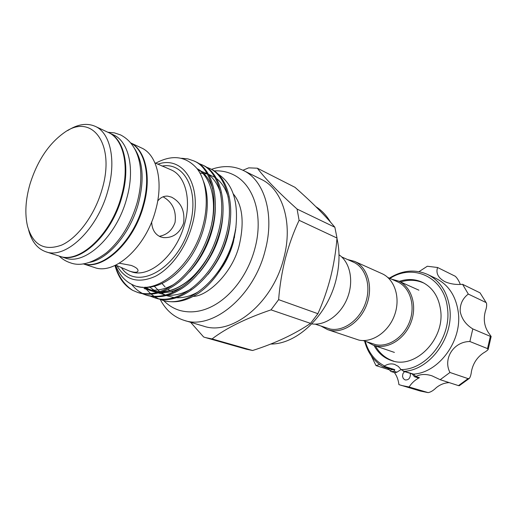 <?xml version="1.0" encoding="UTF-8"?>
<svg xmlns="http://www.w3.org/2000/svg" width="517" height="517" viewBox="0 0 517 517"><rect width="100%" height="100%" fill="white"/><g stroke="black" fill="none" stroke-linecap="round" stroke-linejoin="round"><path stroke-width="0.78" d="M159.307 236.327C167.049 234.821 172.303 230.175 175.063 222.388C176.491 210.723 172.491 202.199 163.068 196.803M367.064 341.924L373.293 345.214L376.124 345.976C389.65 348.859 405.819 337.775 411.448 321.186C417.219 304.642 411.118 286.528 398.529 281.061L391.731 279.225M363.057 340.548L375.762 344.697C388.874 347.476 404.533 336.716 409.975 320.637C415.552 304.597 409.638 287.051 397.431 281.771L387.86 277.5M321.309 326.233L327.616 329.626L358.947 340.108C372.576 342.984 388.984 331.571 394.762 314.575C400.688 297.618 394.626 279.141 381.947 273.642L354.481 261.35L347.553 259.534M327.616 329.626L330.499 330.395C344.29 333.258 361.06 321.283 367.096 303.608C373.274 285.972 367.29 266.895 354.481 261.35M315.196 324.14L330.079 329.025C343.45 331.778 359.683 320.146 365.519 303.014C371.497 285.927 365.693 267.444 353.279 262.08L341.653 256.904M311.829 323.881C325.044 326.027 340.839 314.801 347.398 297.986C354.055 281.203 350.145 262.222 339.01 254.797M134.569 148.573C143.099 161.756 144.385 180.052 138.433 203.459C130.484 232.954 108.589 258.862 89.816 262.313M130.84 143.047C145.264 150.667 151.042 177.279 143.002 205.314C133.476 241.445 103.329 269.822 83.321 263.819M299.104 220.294C293.514 232.23 288.945 244.903 285.397 258.313C281.972 271.903 279.716 285.688 278.624 299.653L271.005 309.864C245.756 318.453 226.11 328.14 212.067 338.932L205.688 337.633L246.279 349.188L252.626 350.5C275.303 343.249 294.6 334.208 310.523 323.377L317.903 313.703C323.125 301.973 327.384 289.74 330.667 276.996C333.801 264.31 335.914 251.327 337.013 238.046L334.861 227.247L297.081 209.062L299.104 220.294L337.013 238.046M243.184 170.371L261.318 179.38C282.515 189.177 293.229 222.969 283.839 257.964C272.982 303.104 231.739 336.186 203.582 326.137L184.168 320.366C212.293 330.46 253.983 296.441 265.221 250.286C274.908 214.503 264.374 180.142 243.184 170.371C233.367 165.718 222.775 165.375 211.408 169.363M205.688 337.633L203.653 336.994L190.605 322.285M30.025 184.013C25.514 199.698 24.674 213.741 27.504 226.149C32.978 245.071 44.391 251.372 61.743 245.052C77.944 237.762 94.87 214.762 102.036 189.48C115.834 143.7 91.696 112.551 64.315 132.585C48.747 143.668 37.321 160.813 30.025 184.013M28.597 229.897C31.569 241.426 37.314 248.716 45.839 251.76C65.478 259.579 97.422 229.619 107.788 190.999C116.603 160.858 110.451 132.811 95.186 126.329C86.875 122.749 77.699 124.17 67.669 130.581M45.839 251.76L59.565 256.199C79.327 264.032 111.149 234.602 121.301 196.492C129.935 166.752 123.602 138.963 108.26 132.436L95.186 126.329M83.166 263.838L94.443 267.489C114.49 275.341 145.962 247.229 155.559 210.419C163.766 181.693 157.006 154.583 141.477 147.94L130.736 142.925M83.218 263.832C103.213 270.617 133.981 242.163 143.603 205.559C151.778 177.092 145.645 150.163 130.769 142.963M151.643 221.948C152.024 229.445 154.99 234.414 160.529 236.87L163.43 237.6C172.956 238.098 179.67 233.329 183.567 223.299C185.157 210.994 181.124 202.27 171.476 197.126L167.754 196.15C163.863 195.859 160.509 197.481 157.698 201.01M115.795 265.118L129.638 271.166C134.704 272.73 137.496 272.633 138 270.882C138.246 269.092 136.003 267.27 131.26 265.428L119.33 263.218M116.874 265.615C125.437 280.201 138.194 283.807 155.132 276.433C170.914 268.459 185.958 247.908 192.078 225.354C203.349 186.314 183.451 154.835 157.763 164.219M155.688 163.217C172.116 154.305 185.874 156.069 196.958 168.503C206.8 181.073 209.211 204.435 202.309 228.049C191.464 267.263 155.753 295.989 133.289 285.087C125.211 281.545 119.311 274.921 115.595 265.215M115.162 265.415C118.58 276.647 124.429 284.964 132.707 290.367C124.125 285.526 118.219 277.235 114.974 265.499M162.067 283.587L165.033 286.857M166.241 287.937L167.023 288.57M167.96 289.268L169.873 290.509M171.573 291.42L173.266 292.17M218.995 271.981L223.635 265.098C227.926 257.957 231.164 250.318 233.348 242.189L235.694 229.561M217.638 273.829L222.788 266.21C227.474 258.416 231.002 250.099 233.38 241.239L235.952 227.318M236.004 226.957L233.4 240.748C230.886 250.002 227.125 258.791 222.103 267.102L217.011 274.701M161.892 300.002L163.23 300.422C174.791 303.641 186.631 301.172 198.761 293.023C207.485 286.845 215.143 278.366 221.728 267.586C226.898 258.985 230.802 249.782 233.432 239.985L235.623 229.606L233.264 239.914C222.53 279.245 186.643 309.34 161.892 300.002L158.687 298.807M160.205 299.427C165.808 310.103 173.796 317.089 184.168 320.366M270.701 344.038C297.165 344.335 327.636 315.318 336.121 279.516C339.675 264.95 339.953 251.281 336.968 238.518M158.034 298.509L154.919 296.836M154.286 296.435L151.274 294.238M150.667 293.721L146.33 289.249M154.001 297.546L155.365 297.966C180.09 307.318 216.1 276.95 226.957 237.335C236.166 206.774 227.68 175.754 210.329 168.82L209.055 168.206C226.407 175.14 234.873 206.193 225.645 236.799C214.762 276.472 178.733 306.891 154.001 297.546L150.744 296.319M131.583 284.305C134.633 288.234 138.343 291.323 142.711 293.585M143.377 293.914L146.673 295.246M145.975 295.039L147.358 295.472C160.684 299.02 174.307 295.123 188.227 283.794C202.851 270.856 213.185 254.319 219.227 234.175C228.553 203.349 220.164 172.135 202.826 165.22L201.533 164.6C218.865 171.508 227.234 202.754 217.89 233.626C211.834 253.802 201.488 270.372 186.857 283.329C172.93 294.684 159.301 298.587 145.975 295.039L142.66 293.785M137.813 292.493L139.215 292.932C152.534 296.474 166.177 292.512 180.149 281.054C194.831 267.974 205.23 251.275 211.35 230.957C220.798 199.859 212.506 168.452 195.2 161.562L193.881 160.929C211.188 167.812 219.46 199.252 209.992 230.401C203.86 250.751 193.442 267.476 178.753 280.576C164.774 292.06 151.126 296.028 137.813 292.493L132.707 290.367M205.844 166.913L209.055 168.206M198.269 163.288L201.533 164.6M181.59 158.273L187.962 158.906L193.881 160.929M108.564 132.578L108.874 132.72C124.222 139.254 130.562 167.03 121.934 196.751C111.795 234.834 79.98 264.239 60.205 256.406L59.888 256.303M108.874 132.72L113.449 134.859C128.83 141.406 135.234 169.091 126.659 198.67C116.603 236.579 84.827 265.803 65.013 257.964L60.205 256.406M154.919 162.836L171.308 169.944C185.26 175.832 191.568 199.258 184.659 223.738C176.659 255.068 149.2 278.786 131.273 271.709L129.638 271.166M374.037 345.466C378.03 352.872 383.788 357.88 391.317 360.485C414.718 369.758 445.15 339.462 440.594 309.948C438.636 296.545 432.477 287.284 422.131 282.172C414.847 278.947 407.215 278.682 399.247 281.384M404.494 371.613L402.917 373.713L402.51 376.376L403.344 378.638L405.128 379.93C408.43 380.182 410.194 378.354 410.427 374.444L410.22 373.429M365.228 341.291C368.537 352.659 374.974 360.885 384.525 365.978L384.357 366.333L394.781 369.636L394.044 371.29L391.434 371.62L390.619 371.174L391.408 369.409M394.781 369.636L392.481 369.745L382.91 366.682C373.713 361.047 367.606 352.51 364.601 341.078M383.246 366.837L384.357 366.333M384.525 365.978C387.853 363.903 391.24 363.386 394.684 364.42L398.264 366.372L401.076 369.584C426.777 369.894 451.839 337.291 447.451 307.99C444.387 277.267 413.277 263.037 389.96 278.437M389.353 278.165C402.181 270.204 414.931 268.963 427.598 274.456C439.928 280.712 447.295 291.872 449.712 307.951C454.081 337.207 429.97 370.069 404.094 371.329L413.639 374.127C439.172 372.531 462.579 340.36 458.211 311.699C455.768 295.814 448.413 284.757 436.148 278.534L427.598 274.456M371.264 355.845L376.001 365.609L379.568 364.466M387.634 368.22L390.619 371.174M413.639 374.127L415.817 376.563C420.373 374.056 425.769 373.817 432.012 375.84L440.18 379.698L449.958 372.479C442.746 358.792 453.668 341.524 469.875 341.517L472.803 328.922C465.901 324.689 461.707 318.905 460.214 311.564C459.897 304.306 462.586 298.471 468.292 294.063L462.579 284.311C456.11 284.873 450.184 283.982 444.788 281.629C438.112 277.823 435.715 273.112 437.589 267.502L427.307 266.249L419.009 271.651M376.001 365.609L389.288 369.778M415.817 376.563L419.429 377.707C415.28 379.73 411.829 382.826 409.089 386.987L428.173 392.629L420.269 391.039L398.904 384.622C398.381 379.969 396.875 375.943 394.4 372.544M440.18 379.698L458.482 385.617L468.079 378.631L469.358 378.379C470.367 376.977 471.058 374.683 471.433 371.49C473.01 363.567 477.004 357.396 483.414 352.988C485.967 351.502 487.55 350.319 488.177 349.434L487.531 348.6L490.349 336.354L491.15 336.483L488.19 332.25C484.248 326.001 483.305 319.015 485.347 311.292C486.536 307.983 486.917 305.282 486.484 303.188L480.034 292.842L486.491 303.188M469.358 378.379L459.283 385.714L458.482 385.617M428.173 392.629C430.719 392.138 433.408 390.503 436.232 387.711C440.167 384.519 444.504 382.826 449.241 382.632M401.076 369.584L404.094 371.329M469.875 341.517L487.531 348.6M472.803 328.922L490.349 336.354M449.958 372.479L468.079 378.631M401.412 385.449L409.089 386.987M460.311 284.44C458.922 280.821 457.248 278.107 455.296 276.278L437.589 267.502M462.579 284.311L480.034 292.842M468.292 294.063L485.715 302.38M401.037 369.526L396.927 372.195L394.956 372.718L391.434 371.62M419.429 377.707L417.962 377.83L414.55 376.757L412.308 374.095M413.102 374.198L403.273 371.225M415.532 376.699L414.55 376.757M271.005 309.864L310.523 323.377M317.903 313.703L278.624 299.653M252.626 350.5L212.067 338.932M242.938 170.255L248.716 167.851L257.356 168.212L295 187.328C311.732 202.024 325.019 215.331 334.861 227.247M257.356 168.212C265.286 178.772 278.527 192.389 297.081 209.062M330.537 222.181C326.621 215.544 321.742 210.387 315.9 206.71M235.623 229.606C238.906 201.824 232.799 183.147 217.308 173.57M161.976 166.106C184.382 161.685 199.711 190.915 189.881 225.115C179.237 267.78 137.432 291.717 121.553 267.819M420.269 391.039L427.856 392.565M394.044 371.29L396.927 372.195M198.011 291.982C190.715 296.157 183.361 298.076 175.948 297.747M173.796 297.54L166.493 295.608M165.343 295.104L160.613 292.351M145.516 287.187C149.743 289.979 154.48 291.491 159.74 291.724L153.827 285.778M199.989 173.085L207.285 173.945M208.441 174.274L214.839 177.337M216.455 178.494C221.767 182.54 225.709 188.763 228.288 197.177M230.517 217.767C229.412 238.311 221.909 257.169 208.015 274.34M191.122 288.9C183.406 293.54 175.631 295.653 167.805 295.239M165.673 295.013L158.409 293.003M157.265 292.486L149.226 286.812M198.089 170.035L207.104 173.628M208.719 174.759C213.967 178.675 217.903 184.718 220.52 192.886M223.001 212.338C222.232 234.634 214.148 254.92 198.761 273.196M182.436 286.748C174.824 291.187 167.191 293.171 159.533 292.687M157.42 292.441C152.709 291.691 148.495 289.953 144.773 287.213M197.074 168.652C204.163 172.18 209.34 178.811 212.61 188.55M215.305 206.974C215.421 229.121 205.721 254.403 189.409 271.897M173.615 284.531C163.32 290.296 153.459 291.627 144.023 288.538M203.575 181.493C211.33 201.313 206.761 231.61 191.826 255.327C176.051 279.607 154.783 291.252 137.212 286.386M209.211 255.088C195.2 278.624 179.173 290.993 161.13 292.176M158.428 292.144C153.187 291.821 148.476 290.296 144.282 287.562M197.268 168.904C210.051 176.006 216.985 198.696 211.737 223.506M107.904 132.268L114.386 132.856L120.539 134.905C140.837 145.322 144.96 173.512 137.095 202.851C130.853 223.803 120.668 240.431 106.554 252.723C92.291 263.263 80.187 266.61 70.234 262.759C66.053 261.395 62.37 259.166 59.19 256.083M214.006 170.946C220.675 170.487 226.995 171.683 232.96 174.526C254.396 184.55 263.599 216.507 254.952 248.27C244.806 287.122 211.647 319.319 179.515 310.368C173.428 308.455 168.141 305.185 163.663 300.551M233.29 193.901C242.389 204.939 244.457 221.709 239.487 244.211C233.096 272.763 207.466 296.351 193.209 296.383M375.413 345.938C379.53 353.285 385.436 358.294 393.14 360.969L393.767 361.163M424.386 283.335L423.791 283.051C416.334 279.762 408.592 279.406 400.578 281.978M418.899 290.179L398.529 281.061M223.635 265.098L222.788 266.21M222.103 267.102L221.728 267.586M488.177 349.434L491.15 336.483M234.408 237.717L234.537 236.385M234.595 235.758L234.712 234.602M142.278 287.161L143.138 287.491M162.448 291.711C167.767 291.433 173.24 289.837 178.856 286.929C191.316 280.214 201.966 268.562 210.807 251.979M149.633 286.748L150.201 287.258M154.079 285.701L154.622 286.353M394.413 352.42L373.293 345.214"/></g></svg>
